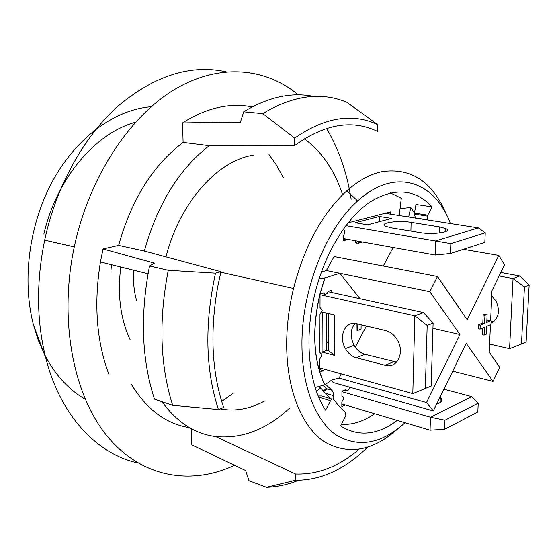 <?xml version="1.0" encoding="UTF-8"?>
<svg xmlns="http://www.w3.org/2000/svg" width="557" height="557" viewBox="0 0 557 557"><rect width="100%" height="100%" fill="white"/><g stroke="black" fill="none" stroke-linecap="round" stroke-linejoin="round"><path stroke-width="0.84" d="M133.84 270.277C132.984 281.167 133.931 291.332 136.674 300.773M120.799 267.033C117.297 294.604 120.423 318.862 130.171 339.791M318.715 397.183L330.552 400.706C331.7 398.882 332.773 398.513 333.775 399.599L339.227 406.526L345.284 412.006L345.855 415.55L340.612 425.987C358.59 437.078 377.451 435.219 397.211 420.41M415.55 218.086L414.276 214.048L415.982 204.482L432.009 206.842C414.902 188.739 394.091 187.222 369.583 202.295C346.454 218.156 325.107 252.76 315.171 292.627C303.76 337.563 308.585 384.998 325.594 410.189L330.552 400.706M446.387 231.294L445.642 229.38M218.414 409.555L172.67 405.329C160.026 365.357 158.557 320.352 168.263 270.305L215.489 273.188C204.426 324.174 205.401 369.632 218.414 409.555L223.656 407.473C211.813 372.654 209.787 332.606 217.592 287.342L220.92 271.705L144.36 251.04C157.443 204.189 179.076 169.063 209.244 145.676L294.723 145.502C324.752 123.905 352.365 119.212 377.569 131.438L377.681 124.608C352.442 112.772 324.78 117.269 294.702 138.101L262.8 113.628C293.121 95.331 321.145 91.557 346.879 102.307L377.681 124.608M215.489 273.188L220.92 271.705M172.67 405.329L154.47 399.153C141.645 359.655 139.995 315.262 149.534 265.988L168.263 270.305M262.8 113.628L243.708 111.811L240.45 122.129L182.543 122.902L183.1 142.411C152.966 165.241 131.473 199.566 118.62 245.4L103.038 248.951L154.47 263.141L149.534 265.988M103.038 248.951L100.427 261.978C93.646 303.906 96.528 341.518 109.068 374.805M294.723 145.502L294.702 138.101M243.708 111.811C268.133 97.022 291.457 91.898 313.695 96.431M252.217 106.902C229.769 102.467 206.543 107.8 182.543 122.902M359 449.325C338.719 466.571 317.574 474.801 295.551 474.014L215.719 436.577C241.926 439.013 266.518 429.551 289.501 408.204M367.432 447.306C344.929 469.342 320.978 480.35 295.572 480.315L295.551 474.014M298.531 480.35C287.934 484.653 277.254 486.978 266.469 487.333L295.572 480.315M266.469 487.333L248.944 480.719L245.665 470.561L191.643 444.799L191.183 428.577M450.39 223.538C434.78 181.171 394.983 166.703 357.65 200.993C325.88 228.795 301.372 290.747 301.95 345.062C302.054 387.512 316.077 421.558 336.679 435.309C358.882 448.037 381.656 443.845 405.016 422.735M432.009 206.842L427.289 216.095L427.853 220.015M351.147 199.19C346.997 172.767 338.788 149.179 326.527 128.416M298.28 94.871C265.654 67.682 219.193 62.663 174.021 89.83C129.029 117.061 89.023 177.641 74.262 246.904C58.457 321.278 73.733 396.605 108.26 437.44C142.982 478.366 191.977 485.307 234.56 465.269M130.979 383.689C146.428 409.304 165.972 423.974 189.61 427.692M85.172 399.209C69.012 389.921 55.7 375.481 45.242 355.867M44.33 354.092L38.168 339.888L33.357 324.487C21.695 279.377 29.389 222.716 53.514 179.431C77.736 136.152 115.8 109.444 151.17 106.735M43.864 234.107C56.633 178.317 95.595 132.963 135.442 122.261M268.975 154.561L276.69 165.422L283.248 177.516M233.641 392.984L221.672 401.409M318.214 395.971L321.521 395.971L332.09 399.097M342.597 194.755C334.569 170.296 321.821 151.643 304.359 138.804M162.045 401.729C177.022 422.31 194.915 433.924 215.719 436.577M253.254 155.208C217.822 160.402 179.786 202.393 165.965 256.874M220.099 408.887C234.977 411.7 249.766 409.096 264.471 401.089M446.373 214.556C432.747 181.763 411.254 167.469 381.9 171.66C370.21 174.153 358.541 180.51 346.893 190.738C322.399 213.171 304.616 245.741 293.532 288.442C288.902 307.701 286.618 326.701 286.674 345.451C286.959 390.965 302.312 427.31 324.592 441.931C348.578 455.424 373.072 450.989 398.067 428.618M183.1 142.411L209.244 145.676M118.62 245.4L144.36 251.04M226.128 71.797C190.967 64.152 155.201 75.355 118.829 105.412C84.358 135.873 56.334 185.641 44.678 240.13C36.163 281.912 36.525 321.187 45.765 357.949C60.518 416.204 97.405 454.206 137.858 462.951M331.297 380.375L333.246 382.52L433.311 410.927L466.244 343.377L493.042 381.385L499.685 367.335L489.234 352.066L490.452 324.668M323.721 391.446L324.021 390.805L327.265 389.148L326.841 388.772L332 390.262L325.49 384.309M332 390.262L333.518 393.235L333.135 399.049M374.708 413.719C363.7 421.343 352.602 424.921 341.406 424.441M345.375 404.995L341.824 406.568L341.859 401.966L343.397 399.014L343.411 397.454L341.914 395.818L341.956 391.188L345.41 389.712L346.419 390.833L348.404 389.977L349.434 387.985L350.659 387.463M341.845 403.943L430.067 430.185L430.464 417.221L471.675 396.612L443.908 389.19M341.956 391.668L430.464 417.221L444.973 420.201L478.212 403.191L477.836 411.943L444.667 429.252L444.973 420.201M344.247 390.206L346.419 390.833M436.646 404.083C441.924 402.293 443.135 400.093 440.288 397.482L439.981 397.252M430.067 430.185L444.667 429.252M471.675 396.612L478.212 403.191M328.087 291.701L423.404 312.616L414.847 315.861L412.807 393.597L319.802 367.919M396.605 362.12L364.919 354.294C360.476 353.02 356.87 350.012 354.092 345.256C349.907 336.693 350.235 329.403 355.074 323.401M320.052 294.73L414.847 315.861L427.184 325.385L433.102 323.046L431.167 386.071L412.807 393.597M321.556 293.525L325.1 294.312L327.001 293.699L328.268 291.367L331.13 290.448L331.123 292.362M385.138 365.301L356.285 357.747C351.829 356.452 348.202 353.41 345.41 348.612C338.113 336.567 345.215 320.421 356.703 323.673L385.813 330.593C390.659 331.875 394.572 335.126 397.559 340.334C405.023 353.013 396.828 369.026 385.138 365.301L393.688 361.709M322.057 352.094L322.218 312.115L334.827 315.081L334.541 355.394L322.057 352.094L326.263 350.492L328.609 350.611L328.818 313.668M427.184 325.385L425.325 388.786M328.832 313.675L328.623 350.625L334.541 355.394M433.102 323.046L423.404 312.616M324.285 369.159L323.506 370.628L319.788 372.118L319.829 358.973L322.043 354.83L319.85 352.372L319.983 314.322L322.225 310.193L320.01 307.575L320.052 294.012L323.847 292.794L325.1 294.312M489.589 344.059L509.578 348.661L513.039 278.57L499.1 275.987M490.982 323.255C498.759 318.493 500.43 311.085 496.009 301.038L491.734 295.892M521.463 344.038L526.121 341.873L529.15 285.045L519.848 275.98L513.039 278.57L524.443 286.904L521.463 344.038L509.578 348.661M519.848 275.98L500.799 272.498M491.079 321.145L494.066 321.285M529.15 285.045L524.443 286.904M385.061 213.317L478.352 227.917L435.678 240.896L435.247 255.015L343.314 238.549M478.352 227.917L485.238 232.847L450.836 243.597L345.862 225.662M347.143 239.238L346.865 239.747L343.293 240.735L343.335 235.75L344.72 233.237L344.741 230.877L343.397 229.024M419.818 232.596L391.23 227.862L385.611 226.323C378.224 223.072 398.053 220.078 411.115 222.375L439.466 226.908L445.67 228.551C453.718 231.858 433.604 235.096 419.818 232.596M379.387 216.478L391.696 218.441L367.641 224.833L355.227 222.765L379.387 216.478L379.296 221.735M485.238 232.847L484.834 242.337L450.495 253.456L450.836 243.597M362.607 242.003L357.211 243.527L356.062 242.434L358.374 241.251M355.645 242.323L356.062 242.434L356.083 240.84M435.247 255.015L450.495 253.456M348.014 222.891L390.582 211.89L390.541 214.173M359.961 298.691L339.902 273.313L324.919 277.922L320.157 293.539C311.774 329.653 313.306 360.08 324.752 384.803L331.993 379.909L339.046 378.099L341.274 373.851M355.282 347.15L366.388 325.977M356.229 323.568L356.146 329.953L357.754 330.343L361.061 329.11L361.124 324.724M490.64 320.463L491.97 290.608L504.517 264.867L498.807 255.378L467.156 319.815L437.524 276.523L429.809 291.694L459.964 334.465L426.523 402.558L433.311 410.927M484.096 335.07L486.268 334.13L486.609 326.305L490.926 324.466L491.1 320.56L486.783 322.378L487.124 314.51L485.342 314.127L483.163 315.025L482.822 322.907L478.428 324.745L478.268 328.693L480.05 329.09L484.437 327.224L484.096 335.07L482.32 334.673L482.606 328.003M491.1 320.56L489.331 320.178L486.832 321.229M390.262 192.861L401.325 198.264L399.195 215.531M437.524 276.523L334.096 256.54L326.409 270.556L321.389 272.067M393.117 247.468L383.286 266.044M459.964 334.465L432.942 328.289M426.523 402.558L339.046 378.099M493.042 381.385L452.709 371.143M498.807 255.378L463.389 249.285M429.809 291.694L326.409 270.556M319.189 278.514L324.919 277.922M324.752 384.803L315.171 387.505M324.634 384.769C313.18 360.045 311.648 329.626 320.031 293.511L324.794 277.894M322.782 385.305L326.841 388.772L324.021 390.805M408.65 217.007L410.801 207.476L400.037 208.687M414.401 212.913L410.801 207.476M316.613 391.801L320.178 387.63L318.625 386.509M330.371 398.589L320.178 387.63M326.374 388.431L323.29 390.227L322.329 389.949M487.124 314.51L484.945 315.401L483.163 315.025M484.945 315.401L484.604 323.29L482.822 322.907M484.604 323.29L480.218 325.135L478.428 324.745M480.218 325.135L480.05 329.09M357.831 323.944L357.754 330.343M346.865 239.747L343.307 239.113M319.795 369.604L323.506 370.628M326.305 341.796L328.672 342.966M110.92 271.245L111.421 264.707M414.366 213.101L427.665 215.141M415.39 217.912L427.692 219.834M356.285 357.747L364.919 354.294M326.451 313.111L326.263 350.492M411.115 222.375L410.899 231.12M439.466 226.908L439.271 233.07M357.211 243.527L360.825 241.689M333.539 395.637L325.406 393.256M323.951 390.944L323.77 390.582M100.427 261.978L148.03 273.8M414.185 214.076L427.289 216.095M220.788 272.248L293.532 288.442M357.65 200.993L346.893 190.738M44.678 240.13L74.262 246.904M33.357 324.487L45.765 357.949M440.121 402.544L440.288 397.482M345.41 348.612L354.092 345.256M445.67 228.551L445.565 231.705M355.972 242.949L355.645 242.434M355.665 240.763L355.645 242.392"/></g></svg>
